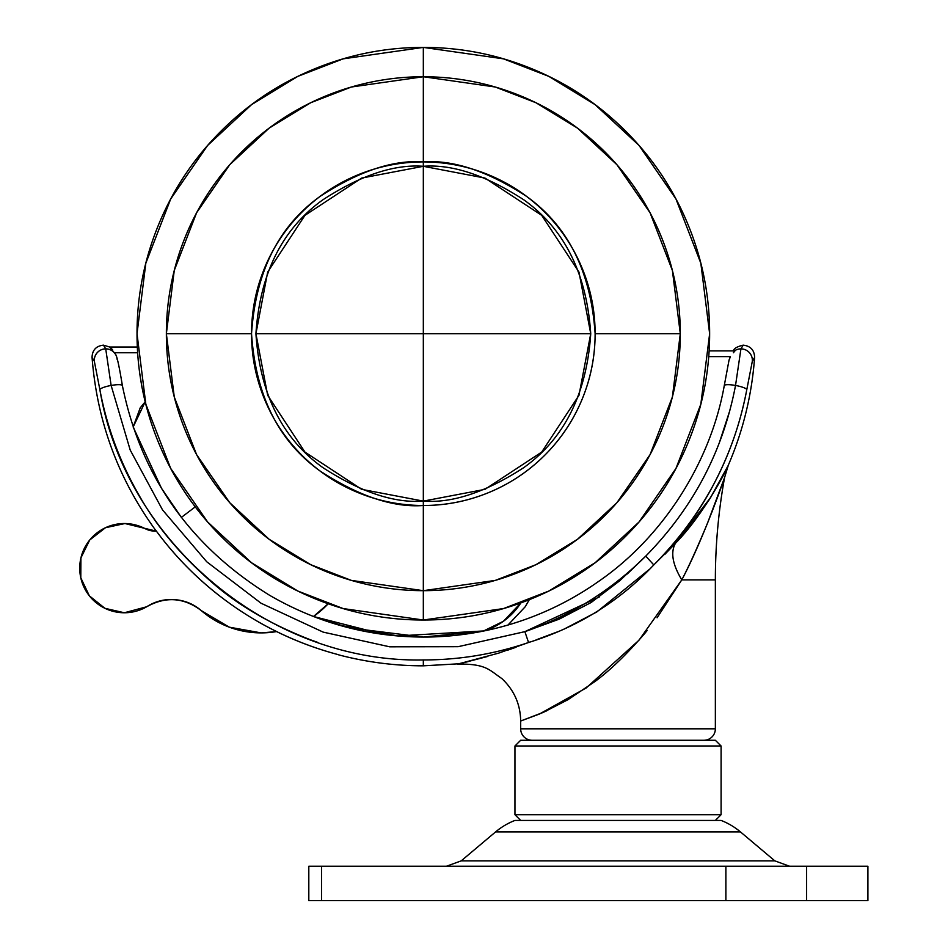 <?xml version="1.0" encoding="UTF-8"?>
<svg xmlns="http://www.w3.org/2000/svg" width="948" height="948" viewBox="0 0 948 948"><rect width="100%" height="100%" fill="white"/><g stroke="black" fill="none" stroke-linecap="round" stroke-linejoin="round"><path stroke-width="1.42" d="M590.734 333.708L423.329 333.708L423.329 501.113L484.949 489.358L541.699 452.078L578.979 395.328L590.734 333.708C586.717 393.918 564.392 438.557 523.77 467.625C485.909 492.178 452.421 503.341 423.329 501.113L423.329 505.497C400.554 505.497 378.643 501.137 357.586 492.415C336.54 483.705 317.971 471.286 301.855 455.182C285.751 439.066 273.344 420.497 264.622 399.452C255.901 378.406 251.54 356.484 251.54 333.708C251.54 310.932 255.901 289.01 264.622 267.964C273.344 246.918 285.751 228.35 301.855 212.233C317.971 196.129 336.54 183.722 357.586 175.001C378.643 166.279 400.554 161.918 423.329 161.918L423.329 166.303C452.421 164.075 485.909 175.238 523.77 199.791C564.392 228.859 586.717 273.498 590.734 333.708L578.979 272.088L541.699 215.338L484.949 178.058L423.329 166.303L361.709 178.058L304.96 215.338L267.68 272.088L255.924 333.708L423.329 333.708L423.329 166.303L423.329 333.708L255.924 333.708L267.68 395.328L304.96 452.078L361.709 489.358L423.329 501.113L423.329 333.708L590.734 333.708M317.473 642.294L311.003 639.995C271.341 624.625 238.458 605.535 212.352 582.736C180.938 555.457 156.55 526.389 139.19 495.52C119.934 462.114 106.828 426.825 99.872 389.652L94.326 361.224A11.447 11.376 -31.7 0 1 105.726 348.876C102.704 343.911 102.704 343.911 105.738 348.888C102.704 343.911 102.704 343.911 105.726 348.876L111.129 385.457L130.208 450.051L162.57 509.965L206.723 561.761L261.067 603.236L323.149 632.115L389.687 646.809L458.133 646.69L524.872 631.652C570.803 615.69 611.093 590.521 645.754 556.12C628.666 573.161 609.92 588.068 589.502 600.831C569.096 613.581 547.565 623.855 524.872 631.652L559.059 619.21L591.185 602.478L619.66 580.816L645.754 556.12C693.083 507.95 723.004 451.058 735.53 385.457A11.447 2.216 -169.4 0 0 724.272 385.575A11.447 2.216 10.6 0 1 735.53 385.457L740.933 348.876C743.955 343.911 743.955 343.911 740.933 348.888A11.447 11.376 -148.3 0 0 734.392 350.89L734.392 350.89A11.447 11.376 31.7 0 1 752.333 361.224C755.39 356.152 755.39 356.152 752.321 361.235C755.39 356.152 755.39 356.152 752.333 361.224L746.787 389.652C740.637 422.476 729.687 453.867 713.951 483.824C699.174 512.37 679.124 539.4 653.8 564.925L675.403 543.358C670.402 552.329 672.535 564.498 681.79 579.868C688.449 567.283 697.017 548.406 707.492 523.225L724.568 477.591C718.442 511.41 715.373 545.503 715.361 579.868L715.361 728.811A11.447 11.447 0 0 1 703.914 740.27A11.447 11.447 0 0 0 715.361 728.811L520.677 728.811A11.447 11.447 0 0 0 532.124 740.27A11.447 11.447 0 0 1 520.677 728.811L715.361 728.811L715.361 579.868L681.79 579.868L657.071 617.776M647.176 630.515L644.308 633.987C626.533 654.523 610.085 670.378 594.965 681.541L567.947 699.707L543.619 712.221L520.677 721.025L520.677 728.811L520.677 721.025L539.353 714.057L586.172 687.987L638.964 640.232L681.79 579.868C700.679 544.59 720.741 489.038 724.568 477.591C720.61 489.405 700.548 544.851 681.79 579.868C672.535 564.498 670.402 552.329 675.403 543.358L710.68 497.404L728.052 465.752M458.702 663.801L423.329 665.828L423.329 659.95L423.329 665.828C394.664 665.816 366.461 662.154 338.744 654.878L338.744 654.772A332.013 332.013 0 0 1 155.863 530.43L155.863 530.43C178.343 560.991 205.278 586.942 236.644 608.272C268.023 629.602 302.057 645.102 338.744 654.772M115.395 354.137A11.447 11.376 148.3 0 0 94.326 361.224C91.269 356.152 91.269 356.152 94.338 361.235C91.269 356.152 91.269 356.152 94.326 361.224L99.872 389.652A11.447 2.216 -10.6 0 1 111.129 385.457A11.447 2.216 -10.6 0 1 122.387 385.575A11.447 2.216 169.4 0 0 111.129 385.457L105.726 348.876A11.447 11.376 -31.7 0 1 117.125 359.316M384.189 634.544L313.468 616.496L328.174 603.758A91.624 91.624 0 0 1 313.468 616.496L349.148 627.86L423.329 637.092L483.385 631.072M507.974 625.028L525.133 606.85L529.328 599.669M114.542 352.751L137.638 352.751L114.542 352.751M145.186 401.786L140.233 407.83L133.147 427.015L145.186 401.81M177.122 511.825L170.166 501.919M92.039 357.42C92.323 350.061 96.139 345.973 103.462 345.155L109.743 347.027M728.917 360.607L730.41 356.614L708.749 356.614L730.41 356.614L729.012 360.216L724.272 385.599C710.336 463.845 661.822 537.777 599.148 581.029C577.972 596.019 555.244 608.13 530.987 617.349C497.83 629.875 463.536 636.44 428.105 637.044C371.403 637.637 318.528 623.689 269.493 595.226C189.766 545.894 140.731 476.014 122.387 385.599C119.199 366.118 116.888 355.678 115.466 354.244L109.66 347.027L112.516 349.634L109.66 347.027L137.318 347.027L109.66 347.027M468.194 661.609L462.269 663.008M459.27 663.683L498.684 653.125L528.557 642.507C494.418 654.132 459.342 659.95 423.329 659.95C459.342 659.95 494.418 654.132 528.557 642.507L524.872 631.652L458.133 646.69L389.687 646.809L323.149 632.115L261.067 603.236L206.723 561.761L162.57 509.965L130.208 450.051L111.129 385.457A11.447 2.216 169.4 0 0 99.872 389.652C124.626 540.04 268.142 663.126 423.329 659.95M529.588 642.092L528.51 642.531M516.067 647.235L507.607 650.198M487.782 656.419L464.07 662.593M520.677 721.025C520.381 704.186 514.077 690.014 501.765 678.495C489.097 669.999 486.395 663.73 457.517 664.062L487.746 656.431M506.979 650.411L514.586 647.768M536.023 639.9L558.704 631.404M563.669 629.33L596.825 611.946L648.681 569.89M665.046 554.153L675.403 543.358C701.721 516.648 724.722 474.237 728.325 465.16C724.865 473.953 701.887 516.447 675.403 543.358M542.292 712.801L546.854 710.739M707.741 522.597L723.857 479.664M717.909 496.219L711.723 512.56M715.361 579.868L681.79 579.868M710.159 498.233L708.322 501.089M729.818 410.591L719.236 443.036L729.818 410.591M423.329 637.08L483.409 631.072M728.929 360.548L729.806 357.787M733.302 350.89L733.278 350.89C733.989 348.437 737.295 346.518 743.196 345.155L743.196 345.155C750.532 345.973 754.335 350.061 754.62 357.42L754.596 357.467M740.933 348.888C743.955 343.911 743.955 343.911 740.933 348.876L735.53 385.457A11.447 2.216 10.6 0 1 746.787 389.652L752.333 361.224A11.447 11.376 -148.3 0 0 740.933 348.876M746.787 389.652A11.447 2.216 -169.4 0 0 735.53 385.457C723.004 451.058 693.083 507.95 645.754 556.12L653.8 564.925C702.978 515.262 733.965 456.841 746.787 389.652M599.409 596.908L524.872 631.652L528.557 642.507C577.51 627.375 619.269 601.506 653.8 564.925L645.754 556.12L627.232 574.002M520.867 602.904L503.388 621.295L483.326 631.095M709.14 350.89L734.949 350.89L709.14 350.89M733.385 352.763L734.949 350.89M423.329 161.918C446.105 161.918 468.028 166.279 489.073 175.001C510.119 183.722 528.688 196.129 544.804 212.233C560.908 228.35 573.327 246.918 582.036 267.964C590.758 289.01 595.119 310.932 595.119 333.708C595.119 356.484 590.758 378.406 582.036 399.452C573.327 420.497 560.908 439.066 544.804 455.182C528.688 471.286 510.119 483.705 489.073 492.415C468.028 501.137 446.105 505.497 423.329 505.497L423.329 501.113C394.238 503.341 360.75 492.178 322.889 467.625C282.267 438.557 259.942 393.918 255.924 333.708C259.942 273.498 282.267 228.859 322.889 199.791C360.75 175.238 394.238 164.075 423.329 166.303L423.329 161.918A171.789 171.789 0 0 1 595.119 333.708L680.297 333.708A256.967 256.967 0 0 0 423.329 76.741L423.329 47.4L343.164 58.847L297.873 76.35L251.54 104.659L207.624 145.447L170.699 198.973L145.826 263.236L137.022 333.708L145.826 404.18L170.699 468.442L207.624 521.969L251.54 562.756L297.873 591.066L343.164 608.569L423.329 620.016L423.329 505.497A171.789 171.789 0 0 1 251.54 333.708L166.362 333.708A256.967 256.967 0 0 0 423.329 590.675L351.376 580.401L310.731 564.688L269.149 539.282L229.724 502.677L196.592 454.637L174.266 396.963L166.362 333.708L174.266 270.453L196.592 212.779L229.724 164.739L269.149 128.134L310.731 102.728L351.376 87.015L423.329 76.741L423.329 161.918C453.191 159.631 487.545 171.078 526.401 196.283C568.089 226.11 590.995 271.922 595.119 333.708A171.789 171.789 0 0 1 423.329 505.497L423.329 590.675A256.967 256.967 0 0 0 680.297 333.708L595.119 333.708C595.119 310.932 590.758 289.01 582.036 267.964C573.327 246.918 560.908 228.35 544.804 212.233C528.688 196.129 510.119 183.722 489.073 175.001C468.028 166.279 446.105 161.918 423.329 161.918C400.554 161.918 378.643 166.279 357.586 175.001C336.54 183.722 317.971 196.129 301.855 212.233C285.751 228.35 273.344 246.918 264.622 267.964C255.901 289.01 251.54 310.932 251.54 333.708C251.54 356.484 255.901 378.406 264.622 399.452C273.344 420.497 285.751 439.066 301.855 455.182C317.971 471.286 336.54 483.705 357.586 492.415C378.643 501.137 400.554 505.497 423.329 505.497A171.789 171.789 0 0 0 595.119 333.708C595.119 356.484 590.758 378.406 582.036 399.452C573.327 420.497 560.908 439.066 544.804 455.182C528.688 471.286 510.119 483.705 489.073 492.415C468.028 501.137 446.105 505.497 423.329 505.497C393.467 507.784 359.114 496.337 320.258 471.132C278.57 441.306 255.664 395.494 251.54 333.708C255.664 271.922 278.57 226.11 320.258 196.283C359.114 171.078 393.467 159.631 423.329 161.918L423.329 76.741A256.967 256.967 0 0 0 166.362 333.708L251.54 333.708A171.789 171.789 0 0 1 423.329 161.918M520.879 602.892A67.284 67.284 0 0 1 488.161 629.46M276.662 631.569A91.624 91.624 0 0 1 201.32 610.642L229.238 627.149L261.162 632.897L276.615 631.593M124.342 612.764A44.615 44.615 0 0 1 80.924 557.886A44.615 44.615 0 0 1 144.321 528.249L124.946 523.533L105.453 527.728L89.728 539.993L80.924 557.886L80.793 577.818L89.349 595.83L104.908 608.308L124.342 612.764L146.667 606.779A44.615 44.615 0 0 1 124.342 612.764A44.615 44.615 0 0 0 146.667 606.779C165.722 596.15 183.948 597.441 201.32 610.642L229.238 627.149L261.162 632.897M156.396 531.153L144.321 528.249A22.906 22.906 0 0 0 156.396 531.153M181.329 517.43L195.252 506.86L181.329 517.43M174.633 599.646C184.753 600.357 193.641 604.03 201.32 610.642C193.641 604.03 184.753 600.357 174.633 599.646C164.525 598.923 155.199 601.305 146.667 606.779M139.794 373.749L142.082 388.064M259.183 568.35L255.131 565.458M715.361 820.435L721.096 814.711L514.954 814.711L520.677 820.435L514.954 814.711L721.096 814.711L721.096 745.993L715.361 740.27L520.677 740.27L514.954 745.993L721.096 745.993L514.954 745.993L514.954 814.711L514.954 745.993L520.677 740.27L715.361 740.27L721.096 745.993L721.096 814.711L715.361 820.435M495.579 831.917L740.459 831.917A68.718 68.718 0 0 0 721.096 820.435L514.954 820.435A68.718 68.718 0 0 0 495.579 831.917L461.214 860.855L446.461 866.247L461.214 860.855L774.824 860.855L740.459 831.917L495.579 831.917A68.718 68.718 0 0 1 514.954 820.435L721.096 820.435A68.718 68.718 0 0 1 740.459 831.917L774.824 860.855L789.577 866.247L774.824 860.855L461.214 860.855L495.579 831.917M867.906 866.247L867.906 900.6L867.906 866.247L806.618 866.247L867.906 866.247M308.811 866.247L806.618 866.247L806.618 900.6L867.906 900.6L806.618 900.6L806.618 866.247L308.811 866.247L308.811 900.6L321.55 900.6L321.55 866.247L321.55 900.6L725.884 900.6L725.884 866.247L725.884 900.6L806.618 900.6L308.811 900.6M423.329 620.016L343.164 608.569L297.873 591.066L251.54 562.756L207.624 521.969L170.699 468.442L145.826 404.18L137.022 333.708L145.826 263.236L170.699 198.973L207.624 145.447L251.54 104.659L297.873 76.35L343.164 58.847L423.329 47.4L503.495 58.847L548.797 76.35L595.119 104.659L639.047 145.447L675.96 198.973L700.833 263.236L709.637 333.708L700.833 404.18L675.96 468.442L639.047 521.969L595.119 562.756L548.797 591.066L503.495 608.569L423.329 620.016C385.362 620.016 348.84 612.752 313.764 598.224C278.688 583.695 247.724 563.005 220.884 536.165C194.032 509.313 173.342 478.349 158.814 443.273C144.286 408.197 137.022 371.675 137.022 333.708C137.022 295.74 144.286 259.219 158.814 224.143C173.342 189.067 194.032 158.103 220.884 131.262C247.724 104.41 278.688 83.72 313.764 69.192C348.84 54.664 385.362 47.4 423.329 47.4C461.297 47.4 497.819 54.664 532.894 69.192C567.971 83.72 598.935 104.41 625.787 131.262C652.627 158.103 673.317 189.067 687.845 224.143C702.373 259.219 709.637 295.74 709.637 333.708C709.637 371.675 702.373 408.197 687.845 443.273C673.317 478.349 652.627 509.313 625.787 536.165C598.935 563.005 567.971 583.695 532.894 598.224C497.819 612.752 461.297 620.016 423.329 620.016L503.495 608.569L548.797 591.066L595.119 562.756L639.047 521.969L675.96 468.442L700.833 404.18L709.637 333.708L700.833 263.236L675.96 198.973L639.047 145.447L595.119 104.659L548.797 76.35L503.495 58.847L423.329 47.4L423.329 76.741L495.283 87.015L535.94 102.728L577.51 128.134L616.935 164.739L650.067 212.779L672.393 270.453L680.297 333.708L672.393 396.963L650.067 454.637L616.935 502.677L577.51 539.282L535.94 564.688L495.283 580.401L423.329 590.675L423.329 620.016M92.063 357.408C96.98 421.113 118.216 478.811 155.792 530.489M724.568 477.591L728.325 465.16C743.125 430.712 751.883 394.795 754.596 357.408M133.158 426.967L161.468 488.232L181.376 517.395M313.515 616.461L339.183 625.123L397.793 635.954L483.871 630.93"/></g></svg>
